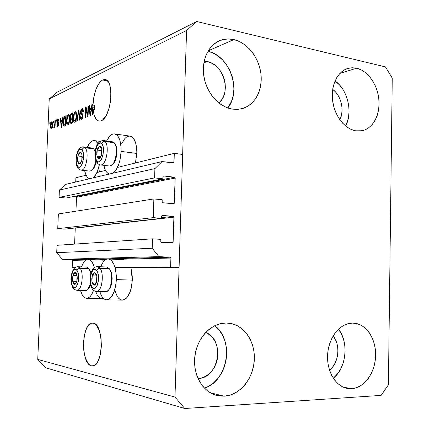 <?xml version="1.0" encoding="UTF-8"?>
<svg xmlns="http://www.w3.org/2000/svg" width="430" height="430" viewBox="0 0 430 430"><rect width="100%" height="100%" fill="white"/><g stroke="black" fill="none" stroke-linecap="round" stroke-linejoin="round"><path stroke-width="0.64" d="M75.895 177.757L86.129 175.22L75.895 177.757L75.723 182.003L75.895 177.757M96.89 172.548L105.527 170.404L96.89 172.548M117.444 167.453L174.3 153.343L182.659 154.461L179.079 267.535L170.608 267.159L170.903 258.048L115.971 259.344L170.903 258.048L170.248 257.221L158.896 256.629L152.193 248.239L152.51 238.822L160.863 239.365L160.831 241.864L161.454 242.396L172.898 242.885L173.93 217.166L75.239 227.97L74.6 244.111L75.255 228.147L173.93 217.166L173.532 216.408L162.352 215.408L161.701 215.844L161.562 218.322L153.236 217.639L57.738 228.658L58.367 213.941L153.875 198.929L162.185 199.724L162.153 202.207L162.776 202.756L174.166 203.594L175.187 178.063L76.529 197.268L75.981 196.601L174.542 177.208L163.669 175.961L163.018 176.37L162.884 178.832L154.596 177.902L154.913 168.603L162.083 161.567L173.795 162.814L174.3 153.343L117.444 167.453M171.806 162.793L174.01 162.287L173.311 162.981L162.083 161.567L65.489 184.427L162.083 161.567L154.913 168.603L59.388 190.065L154.913 168.603L154.596 177.902L59.077 197.386L154.596 177.902L162.884 178.832L66.08 198.02L162.884 178.832L162.954 176.666L163.491 175.967L174.542 177.208L175.187 178.063L76.529 197.268L75.954 211.173L76.529 197.268L75.981 196.601L174.542 177.208L175.187 178.063L174.381 203.057L173.682 203.777L162.776 202.756L162.11 201.901L162.185 199.724L153.875 198.929L153.236 217.639L57.738 228.658L64.769 229.136L161.562 218.322L64.769 229.136L57.738 228.658L58.367 213.941L153.875 198.929L153.236 217.639L161.562 218.322L161.637 216.145L162.239 215.408L173.274 216.328L173.93 217.166L173.118 242.343L172.473 243.084L161.454 242.396L160.788 241.558L160.863 239.365L152.51 238.822L57.029 245.304L152.51 238.822L152.193 248.239L56.712 252.7L152.193 248.239L158.896 256.629L62.328 259.279L158.896 256.629L170.248 257.221L170.903 258.048L170.608 267.159L115.036 267.379L170.608 267.159L179.079 267.535L130.79 267.68L179.079 267.535L182.659 154.461L174.3 153.343L174.01 162.287L171.806 162.793M65.489 184.427L59.388 190.065L59.077 197.386L66.08 198.02L59.077 197.386L59.388 190.065L65.489 184.427M74.116 196.429L75.981 196.601L74.116 196.429M171.043 203.53L174.381 203.057L171.043 203.53M161.589 217.65L173.274 216.328L161.589 217.65M166.55 242.719L173.118 242.343L166.55 242.719M57.029 245.304L56.712 252.7L62.328 259.279L71.928 259.72L170.248 257.221L71.928 259.72L62.328 259.279L56.712 252.7L57.029 245.304M72.482 260.37L71.928 259.72L72.482 260.37L72.186 267.546L75.056 267.664L72.186 267.546L72.482 260.37L86.113 260.048L72.482 260.37M105.855 259.586L95.723 259.822L105.855 259.586M93.063 323.118C104.232 323.328 103.56 367.177 92.321 365.919L93.514 365.737L91.391 365.801L89.666 364.952L88.059 363.329L85.409 358.056L83.812 350.826L83.479 342.699L84.452 334.841L86.591 328.369L88.016 325.962L89.607 324.241L91.31 323.279L93.063 323.118L94.804 323.774L96.46 325.236L99.255 330.358L101.002 337.733L101.394 346.214L100.357 354.433L98.072 361.05L96.567 363.414L94.906 365.027L93.159 365.828L91.391 365.801C80.362 363.85 81.609 321.995 92.584 323.081L93.063 323.118M102.609 79.991L104.705 79.55C114.885 78.986 111.354 118.164 101.007 120.819L99.561 121.099L98.191 120.825L95.793 118.691L94.052 114.686L93.127 109.236L92.901 114.767L92.423 114.96L92.751 107.016L93.853 96.927L95.965 89.268L99.04 83.302L100.797 81.265L102.609 79.991L104.35 79.545L106.011 79.894L107.521 81.044L108.822 82.958L109.86 85.565L110.967 92.439L110.655 100.588L108.967 108.682L106.188 115.423L102.781 119.76L101.007 120.819L99.346 121.093C95.928 120.513 93.853 116.562 93.127 109.236L94.546 109.462L94.428 105.318L93.004 105.092L92.423 114.96L92.901 114.767L93.127 109.236L94.546 109.462L94.428 105.318L94.138 107.882L92.719 107.656L94.138 107.882L94.428 105.318L93.004 105.092C93.783 92.407 96.986 84.038 102.609 79.991L107.333 80.845L102.609 79.991M207.115 61.522C223.777 64.237 231.722 92.617 218.902 102.969L221.864 99.502L223.702 95.96L224.879 91.977L225.363 87.698L225.126 83.291L224.18 78.91L222.563 74.712L220.332 70.864L217.558 67.505L214.355 64.758L210.829 62.737L207.115 61.522L203.836 62.887L207.115 61.522L204.159 61.167L207.115 61.522M205.707 332.444C225.32 339.603 219.106 378.26 198.015 378.55L201.589 377.943L205.32 376.433L208.765 374.111L211.797 371.063L214.307 367.413L216.204 363.296L217.424 358.873L217.919 354.304L217.677 349.757L216.709 345.397L215.043 341.388L212.743 337.873L209.888 334.991L205.707 332.444M333.148 335.938C340.754 344.903 338.84 363.323 329.498 370.133L333.056 366.451L335.077 363.162L336.593 359.458L337.555 355.465L337.926 351.342L337.695 347.236L336.873 343.301L335.486 339.678L333.148 335.938M332.702 89.397C341.13 95.32 344.677 110.494 339.867 119.793L341.694 114.02L342.054 110.139L341.829 106.145L341.028 102.189L339.673 98.416L337.819 94.966L335.534 91.972L332.702 89.397M345.65 126.028C353.035 112.348 347.746 89.569 335.045 80.953L339.609 85.054L342.92 89.429L345.602 94.455L347.558 99.937L348.725 105.683L349.052 111.483L348.531 117.127L347.187 122.41L345.65 126.028M356.669 68.209C367.989 70.821 377.685 84.866 378.916 99.878C380.244 114.885 372.912 128.591 362.006 130.763L355.675 130.822L360.243 131.021L364.618 130.01L368.634 127.844L372.149 124.614L375.041 120.454L377.196 115.525L378.556 110.005L379.072 104.108L378.722 98.035L377.524 92.015L375.519 86.263L372.778 80.985L369.392 76.379L365.478 72.622L361.189 69.859L356.669 68.209L352.095 67.741L347.633 68.499L343.473 70.461L339.775 73.568L336.69 77.701L334.352 82.716L332.863 88.403L332.277 94.535L332.637 100.873L333.916 107.145L336.067 113.106L338.996 118.503L342.576 123.136L346.666 126.812L351.09 129.403L355.675 130.822C344.742 128.989 334.492 115.847 332.621 100.733C330.659 85.624 337.469 71.471 347.822 68.44L352.191 67.741L356.669 68.209L339.953 73.385L356.669 68.209M333.293 378.25C346.397 368.08 349.026 342.248 338.501 329.16L341.57 334.217L343.575 339.485L344.769 345.204L345.102 351.165L344.57 357.158L343.183 362.958L340.995 368.36L338.077 373.154L333.293 378.25M351.589 388.688L343.226 387.129L351.589 388.688L356.287 387.779L360.781 385.656L364.903 382.415L368.515 378.19L371.482 373.143L373.702 367.473L375.094 361.388L375.627 355.105L375.272 348.859L374.041 342.866L371.988 337.351L369.171 332.508L365.693 328.525L361.684 325.553L357.271 323.709L352.632 323.081L354.207 323.156C366.645 324.231 376.293 339.431 375.6 356.164C375.062 372.896 364.21 387.994 351.589 388.688L347.23 388.397C335.244 386.237 326.182 370.294 327.708 353.455C329.1 336.604 340.625 322.925 352.632 323.081L347.929 323.709L343.35 325.58L339.071 328.638L335.266 332.777L332.094 337.846L329.686 343.645L328.149 349.95L327.552 356.502L327.918 363.027L329.229 369.273L331.439 374.971L334.449 379.894L338.13 383.856L342.328 386.699L346.881 388.328L351.589 388.688M204.438 388.172C228.077 380.937 234.517 340.049 214.753 325.709L219.23 330.208L222.557 335.33L224.965 341.157L226.368 347.488L226.718 354.089L226.008 360.722L224.256 367.15L221.514 373.138L217.886 378.47L213.495 382.937L208.486 386.366L204.438 388.172M224.191 396.186L210.179 392.73L224.191 396.186L230.034 395.138L235.64 392.74L240.795 389.096L245.315 384.361L249.045 378.728L251.851 372.396L253.646 365.618L254.367 358.625L253.99 351.67L252.534 345.01L250.045 338.872L246.61 333.487L242.343 329.058L237.398 325.746L231.947 323.693L226.185 322.994L228.878 323.145C244.127 324.817 255.501 341.791 254.297 360.249C253.275 378.706 239.763 395.315 224.191 396.186L216.768 395.476C202.428 391.972 192.393 374.003 194.946 355.685C197.354 337.346 211.625 322.839 226.185 322.994L220.332 323.693L214.613 325.784L209.249 329.197L204.46 333.825L200.445 339.49L197.375 345.983L195.387 353.03L194.564 360.356L194.946 367.661L196.521 374.637L199.219 380.996L202.922 386.489L207.475 390.892L212.683 394.036L218.327 395.82L224.191 396.186M227.841 107.978C241.864 90.768 229.808 55.642 207.926 51.261L212.839 52.965L217.962 55.948L222.611 59.974L226.621 64.882L229.851 70.488L232.189 76.578L233.554 82.942L233.899 89.343L233.21 95.551L231.512 101.346L227.841 107.978M233.909 39.592C247.422 42.731 258.978 57.609 260.913 73.697C262.929 89.789 255.076 104.963 242.434 108.58L237.322 109.419L232.012 109.075L237.672 109.403L243.1 108.376L248.094 106.065L252.469 102.566L256.081 98.019L258.796 92.606L260.532 86.527L261.225 80.007L260.859 73.272L259.44 66.575L257.027 60.146L253.695 54.223L249.561 49.025L244.767 44.747L239.483 41.559L233.909 39.592L228.239 38.942L222.702 39.651L217.516 41.71L212.882 45.053L209.001 49.563L206.04 55.067L204.121 61.35L203.331 68.16L203.702 75.223L205.228 82.237L207.84 88.919L211.426 95.003L215.833 100.233L220.869 104.42L226.341 107.403L232.012 109.075C219.139 106.893 206.991 93.38 204.051 77.4C201.047 61.425 207.808 45.682 219.456 40.759C224.046 38.829 228.868 38.442 233.909 39.592L208.195 50.81L233.909 39.592M106.635 299.828C112.069 298.775 115.31 292.029 116.347 279.591L116.32 275.517L115.208 268.003L114.17 264.864L111.365 260.446L109.704 259.317L107.968 258.967L106.21 259.403L104.511 260.591L102.92 262.477L100.765 266.75C102.77 261.666 105.237 259.075 108.172 258.967C113.509 260.257 116.234 267.132 116.347 279.591L132.284 280.123L131.08 268.664L132.241 276.092L132.284 280.123L131.268 287.998L130.258 291.519L127.436 297.033L125.743 298.812L123.953 299.844L122.356 300.113C127.946 299.07 131.252 292.405 132.284 280.123L116.347 279.591L116.014 283.666L114.342 291.131L111.574 296.711L109.924 298.511L108.177 299.56L106.409 299.817L104.683 299.291L103.071 298.012L101.625 296.028L99.771 291.529C101.383 296.813 103.673 299.581 106.635 299.828L122.373 300.113M93.552 290.298C91.681 295.523 89.386 298.183 86.661 298.286C83.99 298.049 81.936 295.421 80.496 290.406L82.162 294.69L83.463 296.566L84.914 297.78L86.468 298.275L88.064 298.022L89.644 297.022L91.138 295.308L93.552 290.298M101.84 298.57L103.34 298.286L101.824 298.57L86.661 298.286M121.534 143.969L124.603 138.858L126.35 137.213L128.151 136.272L129.935 136.079L131.639 136.659L133.198 137.992L135.611 142.717L136.783 149.554L136.826 153.44L121.126 151.408L121.099 147.479L119.975 140.567L117.637 135.799L116.127 134.461L114.466 133.886L112.724 134.085L110.972 135.047L109.268 136.724L106.683 140.965C108.946 136.251 111.467 133.886 114.256 133.87C118.841 134.886 121.131 140.734 121.126 151.408L136.826 153.44C136.799 142.889 134.429 137.095 129.72 136.063L114.918 133.961M99.394 164.652C97.954 171.28 95.788 175.709 92.896 177.939L95.917 174.403L97.271 171.688L99.394 164.652M89.633 178.713C87.279 177.972 85.618 175.241 84.645 170.533L85.828 174.553L86.924 176.596L88.231 178.004L89.633 178.713M392.257 78.093L388.408 384.845L381.114 395.396L184.776 408.5L45.343 367.688L184.776 408.5L174.978 397.067L186.582 30.46L49.23 98.938L37.743 359.415L174.978 397.067L37.743 359.415L45.343 367.688L37.743 359.415L49.23 98.938L186.582 30.46L196.671 21.5L385.447 66.913L392.257 78.093L388.408 384.845L381.114 395.396L184.776 408.5L174.978 397.067L186.582 30.46L196.671 21.5L57.297 92.106L196.671 21.5L385.447 66.913L392.257 78.093M87.661 114.735L88.005 106.28L88.472 106.081L88.043 116.718L87.543 116.917L86 109.247L85.656 117.675L85.194 117.858L85.624 107.301L86.118 107.091L87.661 114.735L86.118 107.091L85.624 107.301L85.194 117.858L85.656 117.675L86 109.247L87.543 116.917L88.043 116.718L88.472 106.081L88.005 106.28L88.462 106.355L88.005 106.28L87.661 114.735L88.118 114.805L87.661 114.735M80.496 112.343L80.985 109.924L81.985 108.725L82.549 108.699L83.006 109.242L83.312 111.295L82.845 111.967L82.614 110.317L81.996 109.93L81.265 110.65L80.974 111.73L81.114 113.214L82.571 113.955L82.974 114.993L82.931 116.933L82.35 118.728L81.367 119.481L80.555 118.551L80.421 116.842L80.872 116.519L81.055 117.927L81.662 118.207L82.254 117.583L82.56 115.917L82.313 114.993L80.797 114.267L80.496 112.343L81.06 114.557L82.458 115.192L82.56 116.197L81.662 118.207L80.872 116.519L80.421 116.842C80.378 118.454 80.673 119.336 81.302 119.481L81.625 119.422C82.404 119.035 82.866 117.906 83.011 116.035C83.001 114.428 82.646 113.627 81.953 113.644L80.947 112.122L81.899 109.962L82.845 111.967L83.302 111.639C83.361 109.838 83.044 108.838 82.35 108.65L82.754 108.844L81.985 108.725C81.152 109.145 80.657 110.349 80.496 112.343L80.942 112.413L80.496 112.343M76.717 121.255L78.486 110.359L78.948 110.161L79.803 120.018L79.346 120.201L78.69 111.461L77.174 121.072L76.717 121.255L77.174 121.072L78.69 111.461L79.346 120.201L79.803 120.018L78.948 110.161L78.486 110.359L78.969 110.435L78.486 110.359L76.717 121.255M75.164 111.649L76.131 112.16L76.599 114.272L76.105 119.889L75.341 121.647L74.535 122.233L73.847 121.797L73.342 119.959L73.632 114.659L74.454 112.348L75.164 111.649L73.869 113.74L73.294 117.589C73.143 120.19 73.525 121.738 74.438 122.233L74.723 122.184C75.911 121.163 76.545 119.131 76.626 116.084L76.341 112.73L75.164 111.649L75.847 111.752L75.164 111.649M68.316 114.584L69.241 115.095L69.692 117.175L69.203 122.684L68.472 124.404L67.693 124.974L67.032 124.544L66.548 122.733L66.838 117.53L67.628 115.267L68.316 114.584L67.064 116.627L66.505 120.405C66.354 122.964 66.72 124.49 67.601 124.974L67.876 124.926C69.02 123.937 69.628 121.943 69.714 118.954L69.445 115.659L68.316 114.584L68.956 114.681L68.316 114.584M62.366 120.169L62.834 117.062L63.264 116.879L61.587 127.323L61.189 127.479L60.372 118.116L60.791 117.938L61.006 120.739L62.366 120.169L61.006 120.739L60.791 117.938L60.372 118.116L61.189 127.479L61.587 127.323L63.264 116.879L62.834 117.062L63.221 117.121L62.834 117.062L62.366 120.169L62.726 120.223L62.366 120.169M49.789 123.99L49.848 122.625L50.229 122.464L50.165 123.829L49.789 123.99L50.165 123.829L50.229 122.464L49.848 122.625L50.219 122.679L49.848 122.625L49.789 123.99M99.341 171.941L98.787 167.249M136.826 153.44L135.418 162.992L136.826 153.44M119.083 167.044L118.825 165.625M101.636 298.56L100.04 298.071L98.54 296.867L97.201 295.012L95.643 291.341M115.783 268.675L116.116 267.729M122.136 300.102L120.362 299.576L118.701 298.307L117.213 296.351L114.955 290.702M50.595 125.796L51.084 122.663L52.014 121.647L52.664 123.62L52.154 127.963L51.584 128.855L51.02 128.806L50.595 125.796C50.477 127.57 50.713 128.624 51.294 128.957L51.46 128.919C52.202 128.258 52.6 126.904 52.653 124.867C52.772 123.061 52.541 121.986 51.96 121.636L51.777 121.674C51.03 122.373 50.633 123.743 50.595 125.796L50.966 125.85L50.595 125.796M53.32 122.491L53.384 121.109L53.772 120.943L53.707 122.324L53.32 122.491L53.707 122.324L53.772 120.943L53.384 121.109L53.761 121.163L53.384 121.109L53.32 122.491M54.777 124.103L54.932 120.448L55.325 120.282L55.018 127.344L54.626 127.506L54.674 126.377L54.25 127.753L53.815 127.592L54.003 126.528L54.545 126.055L54.777 124.103L53.815 127.592L54.164 127.817L54.674 126.377L54.626 127.506L55.018 127.344L55.325 120.282L54.932 120.448L55.314 120.502L54.932 120.448L54.777 124.103L55.153 124.157L54.777 124.103M55.997 121.357L56.056 119.965L56.448 119.798L56.389 121.19L55.997 121.357L56.389 121.19L56.448 119.798L56.056 119.965L56.443 120.018L56.056 119.965L55.997 121.357M56.948 121.706L57.797 119.126L58.485 119.121L58.776 120.045L58.829 120.905L58.426 121.201L58.125 120.034L57.394 120.948L57.41 121.975L58.399 122.582L58.652 123.609L58.324 125.619L57.512 126.425L57.072 126.13L56.862 124.721L57.265 124.431L57.378 125.227L57.792 125.329L58.227 123.969L57.12 123.152L56.948 121.706L58.243 124.297L57.711 125.372L57.265 124.431L56.862 124.721L57.679 126.388L58.647 123.99L57.351 121.368L57.91 120.045L58.426 121.201L58.829 120.905L57.98 119.019L58.453 119.083L57.98 119.019L56.948 121.706L57.362 121.765L56.948 121.706M63.301 121.797L64.145 117.051L64.844 116.218L66.193 115.622L65.769 125.646L64.328 126.189L63.791 125.952L63.301 121.797C63.151 123.937 63.387 125.388 64.027 126.162L65.769 125.646L66.193 115.622L65.021 116.127L66.166 116.299L65.021 116.127C63.93 116.998 63.355 118.89 63.301 121.797L63.704 121.851L63.301 121.797M70.326 116.777L70.955 113.934L72.966 112.724L72.536 122.932L70.832 123.496L70.273 122.356L70.783 119.029L70.326 116.777L70.783 119.029L70.235 121.346L70.918 123.512L72.536 122.932L72.966 112.724L71.692 113.267L72.933 113.456L71.692 113.267C70.896 113.627 70.445 114.799 70.326 116.777L70.746 116.836L70.326 116.777M91.348 107.994L91.88 104.619L92.375 104.409L90.483 115.74L90.02 115.923L88.999 105.855L89.488 105.646L89.757 108.661L91.348 107.994L89.757 108.661L89.488 105.646L88.999 105.855L90.02 115.923L90.483 115.74L92.375 104.409L91.88 104.619L92.326 104.694L91.88 104.619L91.348 107.994L91.767 108.059L91.348 107.994M57.297 92.106L49.23 98.938L57.297 92.106M87.199 147.377L89.628 143.201L91.171 141.631L92.756 140.744L94.331 140.583L95.825 141.158L97.911 143.577C96.82 141.658 95.541 140.653 94.068 140.556C91.536 140.588 89.246 142.862 87.199 147.377M121.126 151.408L120.126 159.412L119.131 163.163L116.374 169.409L113.036 173.177C117.669 169.291 120.368 162.035 121.126 151.408M109.424 174.032L107.865 173.306L106.42 171.839L105.194 169.71L103.834 165.335C104.92 170.366 106.785 173.263 109.424 174.032M81.48 266.88L83.447 262.8L84.893 261.005L86.43 259.876L88.016 259.467L89.585 259.801L91.079 260.876L92.434 262.655L94.406 267.616C92.944 262.402 90.87 259.688 88.193 259.467C85.543 259.57 83.307 262.042 81.48 266.88M52.266 125.028L51.514 127.92L52.137 128.006L51.417 127.936L50.977 125.571L51.724 122.679L52.266 125.028L52.643 125.082L52.266 125.028L52.03 122.803L51.643 122.727L51.278 123.437L50.96 126.431L51.353 127.92L51.965 127.167L52.266 125.028M55.056 126.431L54.674 126.377L55.056 126.431M54.314 127.662L53.815 127.592L54.314 127.662M54.631 126.597L54.261 126.544L54.631 126.597M55.094 125.641L54.642 125.576L55.094 125.641M58.243 125.796L58.211 125.49L58.243 125.796M57.281 124.781L56.862 124.721L57.281 124.781M58.383 125.469L57.711 125.372L58.383 125.469M58.625 124.351L58.243 124.297L58.625 124.351M58.652 123.829L58.141 123.754L58.652 123.829M58.652 123.668L57.717 123.534L58.652 123.668M58.582 123.496L58.265 122.453L58.512 123.437M58.604 120.099L58.743 119.798L58.604 120.099M61.984 121.47L61.931 120.878L61.984 121.47M60.813 118.18L60.372 118.116L60.813 118.18M62.339 120.938L61.006 120.739L62.339 120.938M62.183 121.384L61.694 124.42L62.044 124.469L61.694 124.42L61.431 126.366L61.732 126.409L61.431 126.366L61.087 121.84L62.533 121.432L61.087 121.84L61.431 126.366L62.183 121.384M65.021 125.942L64.769 125.071L65.021 125.942M64.328 125.006L63.71 121.642L63.973 119.142L65.021 117.272L65.731 116.971L66.134 117.03L65.731 116.971L65.403 124.641L64.328 125.006L65.769 125.194M65.403 124.641L65.811 124.695L65.403 124.641L65.731 116.971L64.409 117.804L63.71 121.642L63.995 124.748L65.795 125.076L64.704 124.92L65.403 124.641M68.311 124.603L68.047 123.829L68.311 124.603M66.913 120.465L66.505 120.405L66.913 120.465M67.548 116.702L67.064 116.627L67.548 116.702M68.816 115.772L69.246 115.106L68.816 115.772M69.289 119.115C69.251 121.416 68.8 122.964 67.924 123.749L68.773 123.872L67.725 123.786L66.999 122.464L66.919 120.26C66.967 118.04 67.419 116.541 68.268 115.761L68.478 115.724C69.128 116.079 69.402 117.207 69.289 119.115L69.703 119.174L69.289 119.115L68.773 115.88L68.128 115.842L67.483 116.863L66.908 121.405L67.612 123.759L68.214 123.55L68.736 122.636L69.289 119.115M71.794 123.227L71.617 122.378L71.794 123.227M70.665 121.405L70.235 121.346L70.665 121.405M71.595 119.148L70.783 119.029L71.595 119.148M71.944 119.002L71.713 118.159L71.944 119.002M72.294 114.176L72.933 113.536L72.294 114.176M71.192 118.078L70.751 116.589L71.213 114.762L72.906 114.16L72.487 114.1L72.337 117.669L71.192 118.078L72.487 118.271M71.041 122.297L70.67 121.002L71.1 119.449L72.283 118.863L72.708 118.927L72.283 118.863L72.159 121.91L71.041 122.297L72.509 122.485M72.159 121.91L72.579 121.969L72.159 121.91L72.283 118.863L71.1 119.449L70.67 121.002L70.864 122.211L72.562 122.356L71.455 122.195L72.159 121.91M72.337 117.669L72.756 117.734L72.337 117.669L72.487 114.1L71.213 114.762L70.751 116.589L71.068 118.046L72.734 118.18L71.547 118.003L72.337 117.669M75.153 121.883L74.868 121.067L75.153 121.883M73.718 117.653L73.294 117.589L73.718 117.653M74.368 113.816L73.869 113.74L74.368 113.816M75.658 112.853L76.126 112.155L75.658 112.853M76.185 116.251C76.153 118.599 75.68 120.18 74.772 120.986L75.653 121.115L74.567 121.023L73.809 119.68L73.724 117.444C73.772 115.181 74.239 113.649 75.121 112.848L75.341 112.805C76.013 113.165 76.298 114.316 76.185 116.251L76.61 116.315L76.185 116.251L75.648 112.961L74.976 112.929L74.304 113.971L73.718 118.605L73.949 120.303L74.449 120.997L75.073 120.776L75.615 119.841L76.185 116.251M79.201 113.085L78.797 113.02L79.201 113.085M79.066 111.515L78.69 111.461L79.066 111.515M82.06 119.115L81.861 118.314L82.06 119.115M80.878 116.912L80.421 116.842L80.878 116.912M82.544 118.336L81.662 118.207L82.544 118.336M83.001 116.267L82.56 116.197L83.001 116.267M83.001 115.272L82.458 115.192L83.001 115.272M82.969 114.96L81.791 114.783L82.969 114.96M82.963 114.95L81.06 114.557L82.447 114.767L81.92 113.638L82.538 114.815M82.453 109.967L82.985 109.198L82.453 109.967M86.57 109.338L86 109.247L86.57 109.338M86.177 107.387L85.624 107.301L86.177 107.387M90.757 109.473L90.687 108.806L90.757 109.473M89.515 105.936L88.999 105.855L89.515 105.936M91.171 108.887L89.757 108.661L91.66 108.677L91.171 108.887M91.144 109.311L90.59 112.606L90.993 112.665L90.59 112.606L90.295 114.719L90.644 114.772L90.295 114.719L89.859 109.844L91.547 109.37L89.859 109.844L90.295 114.719L91.144 109.311M94.079 109.387L94.138 107.882L94.079 109.387M98.717 157.923L99.099 158.498L97.814 158.057L98.233 157.332L98.717 157.923L98.233 157.332L97.814 158.057L98.427 158.487L99.792 158.1L101.523 154.789L102.001 151.623L101.759 148.673L100.873 146.743L100.255 146.334L98.884 146.759L97.648 148.694L96.863 151.607L96.739 154.736L97.814 158.057L96.944 156.117L97.18 150.075C97.782 147.979 98.578 146.732 99.577 146.34C100.572 146.103 101.303 146.883 101.759 148.673L101.523 154.789L101.759 148.673L99.577 146.34L97.18 150.075L96.944 156.117L98.233 157.332L96.944 156.117L97.18 150.075L99.577 146.34L101.759 148.673L101.523 154.789C100.91 156.902 100.099 158.138 99.099 158.498L101.523 154.789L99.099 158.498L98.717 157.923M101.378 164.894C106.618 164.228 109.526 145.372 104.968 141.379L114.272 142.884C117.965 146.764 116.422 161.615 111.977 165.077L109.725 166.028C115.251 166.99 118.981 146.883 114.02 142.604L104.968 141.379C103.377 141.33 102.292 142.083 101.706 143.647C106.205 147.866 101.136 166.394 96.992 161.11L97.567 163.395M112.504 164.55L112.939 164.109C116.906 161.013 118.336 147.85 115.09 144.206M97.642 163.459L97.261 163.034C93.745 158.718 93.59 141.631 103.211 140.497L104.968 141.379C109.844 145.668 106.14 165.926 100.706 164.97L100.367 164.926M96.723 153.037L96.938 151.161M114.02 142.604L112.235 141.723L103.582 140.546M115.525 144.856L116.842 149.812L116.508 156.224L114.633 161.863L112.832 164.206M109.725 166.028L100.706 164.97C98.588 164.33 97.438 163.69 97.266 163.034L96.992 161.11C92.66 156.826 97.481 138.739 101.706 143.647L102.824 145.689L103.415 148.78L103.119 154.3L101.544 159.165L100.04 161.191L98.443 161.868L96.992 161.11L95.906 159.041L95.342 155.982L95.632 150.57L97.164 145.759L98.642 143.701L100.238 142.953L101.706 143.647C102.292 142.083 103.377 141.33 104.968 141.379L102.566 140.556M101.867 150.672L97.18 150.075L101.867 150.672M100.588 156.568L96.944 156.117L100.588 156.568M93.74 284.359L94.122 285.16L92.842 284.273L93.262 283.563L93.74 284.359L93.262 283.563L92.842 284.273L93.45 284.918L94.815 284.972L96.546 282.123L97.024 279L96.788 275.861L95.288 272.932L93.923 272.921L92.681 274.507L91.746 278.866L91.972 281.967L92.842 284.273L91.972 281.967L92.219 275.781C92.816 273.813 93.616 272.787 94.611 272.717C95.605 272.803 96.331 273.851 96.788 275.861L96.546 282.123L96.788 275.861L94.611 272.717L92.219 275.781L91.972 281.967L93.262 283.563L91.972 281.967L92.219 275.781L94.611 272.717L96.788 275.861L96.546 282.123C95.933 284.106 95.121 285.117 94.122 285.16L96.546 282.123L94.122 285.16L93.74 284.359M108.801 289.653L108.887 289.546C112.563 286.369 113.273 273.749 110.01 269.734L109.231 268.648C112.848 273.093 112.058 287.111 107.984 290.621L105.705 291.674M96.739 270.637C101.227 276.512 96.148 294.023 92.015 287.154L92.133 288.659L92.015 287.154L90.934 284.649L90.375 281.29L90.671 275.781L91.579 272.577L92.912 270.325L94.476 269.363L95.272 269.427L96.04 269.852L97.357 271.738L98.223 274.743L98.497 278.404L98.142 282.15L97.207 285.396L95.062 288.267L93.46 288.428L92.015 287.154C87.698 281.268 92.525 264.138 96.739 270.637C97.325 269.142 98.427 268.352 100.04 268.266C98.427 268.352 97.325 269.142 96.739 270.637M97.304 291.346C102.179 290.433 104.21 273.448 100.04 268.266C104.538 273.851 101.743 292.223 96.551 291.454L96.535 291.454M97.508 266.611C93.036 266.331 90.837 272.464 90.262 276.651C89.542 280.365 90.16 284.364 92.127 288.643C93.1 290.309 94.573 291.25 96.551 291.454L105.721 291.674C111.005 292.443 113.81 274.195 109.231 268.648L100.04 268.266L109.231 268.648L106.651 266.998L97.583 266.616M97.535 266.616L100.04 268.266C99.045 266.901 97.954 266.385 96.766 266.713M110.01 269.734L111.8 274.496L112.144 278.748L111.246 285.095L108.978 289.454M108.828 268.148L109.231 268.648M96.798 275.942L92.219 275.781L96.798 275.942M96.546 282.107L91.972 281.967L96.546 282.107M74.315 283.585L74.648 284.343L73.492 283.504L73.89 282.833L74.315 283.585L73.89 282.833L73.492 283.504L74.041 284.112L75.271 284.165L76.841 281.457L77.287 278.495L77.083 275.517L75.739 272.733L74.508 272.722L73.385 274.232L72.67 276.85L72.541 279.892L73.492 283.504L72.718 281.317L72.96 275.442C73.508 273.571 74.234 272.599 75.132 272.529C76.029 272.609 76.68 273.609 77.083 275.517L76.841 281.457L77.083 275.517L75.132 272.529L72.96 275.442L72.718 281.317L73.89 282.833L72.718 281.317L72.96 275.442L75.132 272.529L77.083 275.517L76.841 281.457C76.282 283.343 75.551 284.305 74.648 284.343L76.841 281.457L74.648 284.343L74.315 283.585M77.647 290.218C82.049 289.347 83.941 273.227 80.2 268.304L89.058 268.664L91.026 272.437L89.058 268.664L90.832 273.722L89.058 268.664L80.2 268.304C78.652 268.385 77.604 269.137 77.061 270.551C81.082 276.13 76.443 292.749 72.74 286.246L72.847 287.627L72.74 286.246L71.772 283.864L71.278 280.677L71.563 275.442L72.396 272.4L73.605 270.255L75.024 269.341L75.739 269.4L77.061 270.551L78.056 272.916L78.615 277.925L78.281 281.478L77.421 284.563L76.185 286.692L74.755 287.546L74.041 287.45L72.74 286.246C68.864 280.661 73.283 264.38 77.061 270.551C77.604 269.137 78.652 268.385 80.2 268.304C84.237 273.609 81.652 291.046 76.97 290.32L76.954 290.32M77.921 266.734C73.648 266.6 71.858 272.056 71.219 276.205C70.574 280.016 71.117 283.816 72.842 287.611C73.267 288.869 74.643 289.772 76.97 290.32L85.806 290.535C87.784 290.395 89.327 288.224 90.44 284.036L87.742 289.648L85.79 290.535M88.386 288.901L90.655 285.02L88.822 288.428M77.943 266.734L80.2 268.304L78.797 266.955L77.249 266.831M88.591 268.067L89.058 268.664L86.731 267.1L77.986 266.734M89.822 269.696L89.585 269.373M77.088 275.587L72.96 275.442L77.088 275.587M76.841 281.44L72.718 281.317L76.841 281.44M79.254 163.454L79.588 164.013L78.432 163.577L78.819 162.889L79.254 163.454L78.819 162.889L78.432 163.577L78.98 163.991L80.211 163.642L81.781 160.519L82.227 157.514L82.022 154.709L81.689 153.623L80.673 152.456L79.437 152.844L78.314 154.666L77.454 158.939L77.653 161.718L78.432 163.577L77.653 161.718L77.889 155.972C78.437 153.988 79.158 152.817 80.061 152.456C80.958 152.247 81.614 152.999 82.022 154.709L81.781 160.519L82.022 154.709L81.254 153.612L80.061 152.456L77.889 155.972L77.653 161.718L78.819 162.889L77.653 161.718L77.889 155.972L80.061 152.456L81.254 153.612L82.022 154.709L81.781 160.519C81.222 162.518 80.491 163.685 79.588 164.013L81.781 160.519L79.588 164.013L79.254 163.454M81.818 170.076C86.532 169.415 89.171 151.618 85.097 147.769L93.826 148.893L95.223 151.618L93.826 148.893L85.097 147.769C83.565 147.726 82.533 148.447 81.99 149.925C86.027 154.004 81.399 171.543 77.674 166.469L78.217 168.587M95.766 160.121C95.143 164.953 93.826 168.35 91.826 170.312L89.902 171.119C92.778 170.624 94.729 166.953 95.766 160.121M92.24 169.909L92.772 169.382C94.401 167.824 95.541 165.109 96.191 161.25L95.073 165.631L92.746 169.404M95.24 151.037L94.67 150.172M89.902 171.119L81.206 170.146C79.136 169.495 78.04 168.856 77.916 168.221C76.298 166.114 75.707 162.47 76.142 157.294C76.787 152.774 79.066 146.383 83.479 146.899L85.097 147.769C89.456 151.908 86.091 171.027 81.206 170.146L80.931 170.113M93.826 148.893L92.176 148.022L83.78 146.936M78.239 168.614L77.674 166.469C73.783 162.336 78.201 145.19 81.99 149.925L82.99 151.887L83.511 154.832L83.227 160.078L82.372 163.325L81.13 165.781L79.7 167.071L78.98 167.211L77.674 166.469L76.389 163.115L76.164 159.895L76.486 156.423L77.889 151.865L79.228 149.93L80.668 149.242L81.99 149.925C82.533 148.447 83.565 147.726 85.097 147.769L82.888 146.958M82.119 156.488L77.889 155.972L82.119 156.488M81.001 162.115L77.653 161.718L81.001 162.115M92.321 365.919L92.59 365.909M104.705 79.55L105.474 79.69M228.432 323.102L228.878 323.145M108.338 258.978L123.829 259.725M94.6 140.631L100.023 141.362M88.333 259.473L103.297 260.182M51.417 127.936L52.121 128.032M51.858 122.663L52.584 122.765M54.137 126.565L54.626 126.635M58.088 120.024L58.786 120.126M57.582 125.399L58.367 125.512M67.725 123.786L68.746 123.931M68.547 115.734L69.499 115.874M74.567 121.023L75.621 121.179M75.417 112.816L76.406 112.966M82.221 109.93L83.237 110.085M81.426 118.25L82.512 118.411M218.881 41.017L219.456 40.759M347.488 68.547L347.822 68.44"/></g></svg>
